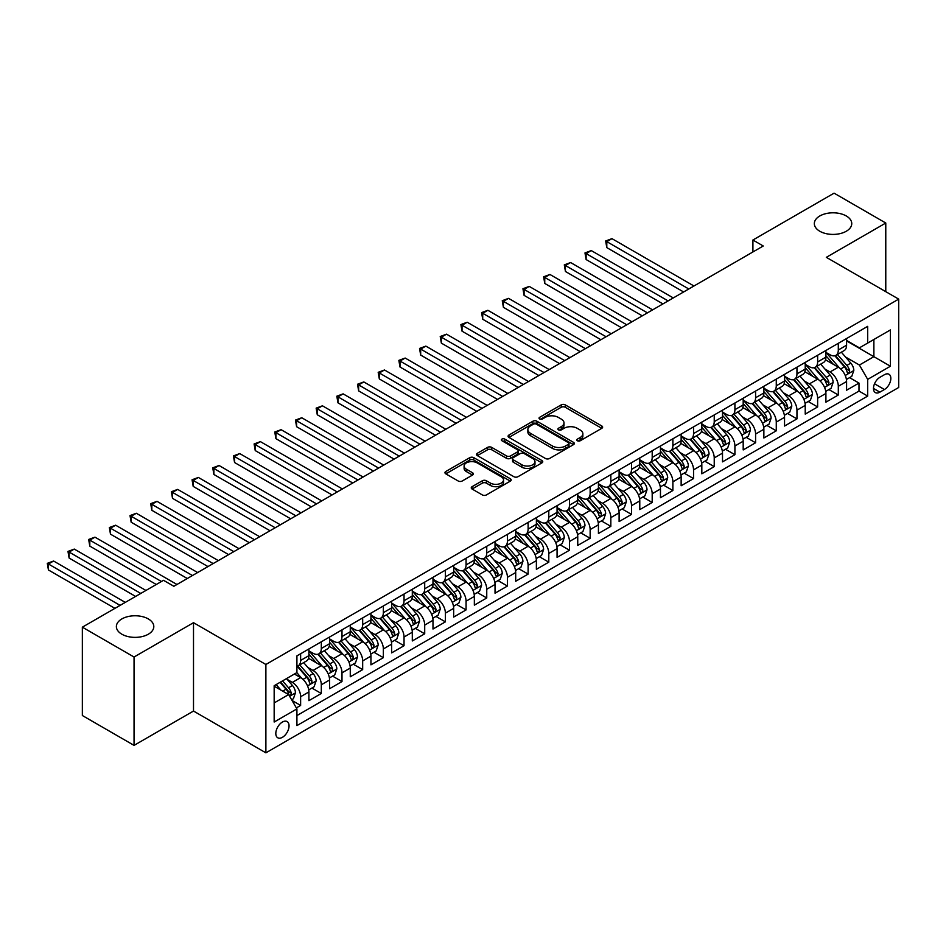 <?xml version="1.0" encoding="UTF-8"?>
<svg xmlns="http://www.w3.org/2000/svg" width="946" height="946" viewBox="0 0 946 946"><rect width="100%" height="100%" fill="white"/><g stroke="black" fill="none" stroke-linecap="round" stroke-linejoin="round"><path stroke-width="1.42" d="M577.391 440.765A2.01 1.159 0 0 0 580.229 440.765L601.798 428.313A2.873 1.655 0 0 0 602.637 427.143A2.873 1.655 0 0 0 601.798 425.972L565.259 404.876A2.873 1.655 0 0 0 561.203 404.876L539.634 417.328A2.01 1.159 0 0 0 539.043 418.144A2.01 1.159 0 0 0 539.634 418.972A2.01 1.159 0 0 0 542.472 418.972L545.263 417.363A9.188 5.309 0 0 1 558.258 417.363L561.297 419.113A9.188 5.309 0 0 1 563.993 422.862A9.188 5.309 0 0 1 561.297 426.611L558.507 428.231A2.01 1.159 0 0 0 557.927 429.046A2.01 1.159 0 0 0 558.507 429.862A2.01 1.159 0 0 0 561.356 429.862L564.147 428.254A9.188 5.309 0 0 1 577.131 428.254L580.182 430.016A9.188 5.309 0 0 1 582.866 433.765A9.188 5.309 0 0 1 580.182 437.513L577.391 439.121A2.01 1.159 0 0 0 576.8 439.949A2.01 1.159 0 0 0 577.391 440.765L577.391 439.121M148.321 618.932A18.719 10.808 0 0 0 127.923 616.591A18.719 10.808 0 0 0 116.37 626.571A18.719 10.808 0 0 0 121.857 634.21A18.719 10.808 0 0 0 142.255 636.552A18.719 10.808 0 0 0 153.808 626.571A18.719 10.808 0 0 0 148.321 618.932M846.28 215.972A18.719 10.808 0 0 0 825.882 213.63A18.719 10.808 0 0 0 814.329 223.611A18.719 10.808 0 0 0 819.804 231.25A18.719 10.808 0 0 0 840.202 233.591A18.719 10.808 0 0 0 851.755 223.611A18.719 10.808 0 0 0 846.28 215.972M282.428 737.312A9.354 5.404 120 0 0 288.542 729.07A9.354 5.404 120 0 0 287.111 721.562A9.354 5.404 120 0 0 282.428 722.035A9.354 5.404 120 0 0 276.315 730.277A9.354 5.404 120 0 0 277.757 737.774A9.354 5.404 120 0 0 282.428 737.312M472.089 486.682A2.873 1.655 0 0 0 471.25 487.852A2.873 1.655 0 0 0 472.089 489.023L482.342 494.935A2.873 1.655 0 0 0 486.398 494.935L510.355 481.112A2.873 1.655 0 0 0 511.195 479.941A2.873 1.655 0 0 0 510.355 478.771L473.816 457.675A2.873 1.655 0 0 0 469.76 457.675L445.803 471.498A2.873 1.655 0 0 0 444.963 472.669A2.873 1.655 0 0 0 445.803 473.851L458.183 480.994A2.873 1.655 0 0 0 462.239 480.994L472.492 475.081A2.873 1.655 0 0 0 473.331 473.899A2.873 1.655 0 0 0 472.492 472.728L466.354 469.192A7.674 4.434 0 0 1 464.108 466.047A7.674 4.434 0 0 1 468.849 461.955A7.674 4.434 0 0 1 477.21 462.913L501.274 476.808A7.674 4.434 0 0 1 503.52 479.941A7.674 4.434 0 0 1 498.779 484.033A7.674 4.434 0 0 1 490.406 483.075L486.398 480.757A2.873 1.655 0 0 0 482.342 480.757L472.089 486.682L472.089 489.023L482.342 483.146L482.342 480.757M193.504 622.693L134.048 657.021L82.349 627.174L82.349 715.519L134.048 745.377L193.504 711.049L265.885 752.839L265.885 664.482L193.504 622.693L193.504 711.049M885.775 291.664L885.775 223.02L826.319 257.336L898.7 299.125L265.885 664.482M885.775 223.02L834.076 193.161L752.91 240.024L752.91 251.967M82.349 627.174L163.528 580.312L173.863 586.272L763.245 245.995L752.91 240.024M545.464 458.491A2.873 1.655 0 0 0 549.531 458.491L573.477 444.667A2.873 1.655 0 0 0 574.328 443.497A2.873 1.655 0 0 0 573.477 442.326L536.95 421.23A2.873 1.655 0 0 0 532.882 421.23L508.936 435.054A2.873 1.655 0 0 0 508.085 436.224A2.873 1.655 0 0 0 508.936 437.395L545.464 458.491M502.728 441.203A2.01 1.159 0 0 1 504.774 441.486L504.774 439.098L541.916 460.548A2.873 1.655 0 0 1 542.756 461.719A2.873 1.655 0 0 1 541.916 462.89L517.959 476.713A2.873 1.655 0 0 1 513.903 476.713L477.363 455.617L487.616 449.752L487.616 447.363L477.363 453.276A2.873 1.655 0 0 0 476.524 454.447A2.873 1.655 0 0 0 477.363 455.617L477.363 453.276M487.616 449.752A2.873 1.655 0 0 1 491.672 449.752L491.672 447.363A2.873 1.655 0 0 0 487.616 447.363M491.672 447.363L506.5 455.913A2.873 1.655 0 0 0 510.556 455.913L517.356 451.987A2.873 1.655 0 0 0 518.195 450.816A2.873 1.655 0 0 0 517.356 449.646L501.924 440.741A2.01 1.159 0 0 1 501.345 439.914A2.01 1.159 0 0 1 502.574 438.849A2.01 1.159 0 0 1 504.774 439.098M296.335 707.915L300.627 705.432L292.054 700.478M287.17 679.394L292.361 682.385A11.695 6.752 60 0 1 300.627 696.717L308.904 691.94L308.904 700.655L321.309 693.489L311.896 688.061M307.852 667.45L313.043 670.454A11.695 6.752 60 0 1 321.309 684.774L329.586 679.997L329.586 688.723L341.991 681.558L332.578 676.118M328.522 655.519L333.725 658.511A11.695 6.752 60 0 1 341.991 672.843L350.268 668.065L350.268 676.78L362.673 669.614L353.26 664.187M349.204 643.576L354.395 646.567A11.695 6.752 60 0 1 362.673 660.899L370.938 656.122L370.938 664.837L383.355 657.671L373.942 652.243M369.886 631.632L375.077 634.636A11.695 6.752 60 0 1 383.355 648.956L391.62 644.179L391.62 652.894L404.037 645.74L394.624 640.3M390.568 619.689L395.759 622.693A11.695 6.752 60 0 1 404.037 637.025L412.302 632.247L412.302 640.962L424.707 633.796L415.306 628.369M411.25 607.758L416.441 610.749A11.695 6.752 60 0 1 424.707 625.081L432.984 620.304L432.984 629.019L445.389 621.853L435.988 616.425M431.932 595.814L437.123 598.818A11.695 6.752 60 0 1 445.389 613.138L453.666 608.361L453.666 617.076L466.071 609.922L456.658 604.482M452.614 583.871L457.805 586.875A11.695 6.752 60 0 1 466.071 601.207L474.348 596.429L474.348 605.144L486.752 597.978L477.34 592.551M473.284 571.94L478.475 574.932A11.695 6.752 60 0 1 486.752 589.263L495.03 584.486L495.03 593.201L507.434 586.035L498.022 580.608M493.966 559.997L499.157 563A11.695 6.752 60 0 1 507.434 577.32L515.7 572.543L515.7 581.258L528.116 574.104L518.704 568.664M514.648 548.053L519.839 551.057A11.695 6.752 60 0 1 528.116 565.377L536.382 560.611L536.382 569.326L548.798 562.161L539.386 556.721M535.33 536.122L540.521 539.114A11.695 6.752 60 0 1 548.798 553.445L557.064 548.668L557.064 557.383L569.468 550.217L560.067 544.79M556.012 524.179L561.203 527.17A11.695 6.752 60 0 1 569.468 541.502L577.746 536.725L577.746 545.44L590.15 538.274L580.738 532.846M576.693 512.235L581.885 515.239A11.695 6.752 60 0 1 590.15 529.559L598.428 524.794L598.428 533.509L610.832 526.343L601.42 520.903M597.364 500.304L602.567 503.296A11.695 6.752 60 0 1 610.832 517.628L619.11 512.85L619.11 521.565L631.514 514.399L622.101 508.972M618.045 488.361L623.237 491.352A11.695 6.752 60 0 1 631.514 505.684L639.78 500.907L639.78 509.622L652.196 502.456L642.783 497.028M638.727 476.417L643.919 479.421A11.695 6.752 60 0 1 652.196 493.741L660.462 488.964L660.462 497.691L672.878 490.525L663.465 485.085M659.409 464.486L664.6 467.478A11.695 6.752 60 0 1 672.878 481.81L681.144 477.032L681.144 485.747L693.548 478.581L684.147 473.154M680.091 452.543L685.282 455.534A11.695 6.752 60 0 1 693.548 469.866L701.826 465.089L701.826 473.804L714.23 466.638L704.829 461.21M700.773 440.6L705.964 443.603A11.695 6.752 60 0 1 714.23 457.923L722.508 453.146L722.508 461.861L734.912 454.707L725.499 449.267M721.455 428.656L726.646 431.66A11.695 6.752 60 0 1 734.912 445.992L743.189 441.214L743.189 449.929L755.594 442.763L746.181 437.336M742.125 416.725L747.316 419.717A11.695 6.752 60 0 1 755.594 434.048L763.871 429.271L763.871 437.986L776.276 430.82L766.863 425.393M762.807 404.782L767.998 407.785A11.695 6.752 60 0 1 776.276 422.105L784.541 417.328L784.541 426.043L796.958 418.889L787.545 413.449M783.489 392.838L788.68 395.842A11.695 6.752 60 0 1 796.958 410.174L805.223 405.396L805.223 414.112L817.64 406.946L808.227 401.518M804.171 380.907L809.362 383.899A11.695 6.752 60 0 1 817.64 398.231L825.905 393.453L825.905 402.168L838.31 395.002L838.31 386.287A11.695 6.752 -120 0 0 830.044 371.967L824.853 368.964M828.909 389.575L838.31 395.002M308.904 691.94A11.695 6.752 -120 0 0 300.627 677.62L294.431 674.037M329.586 679.997A11.695 6.752 -120 0 0 321.309 665.677L308.526 658.286M350.268 668.065A11.695 6.752 -120 0 0 341.991 653.733L329.208 646.355M370.938 656.122A11.695 6.752 -120 0 0 362.673 641.79L349.878 634.411M391.62 644.179A11.695 6.752 -120 0 0 383.355 629.859L370.56 622.468M412.302 632.247A11.695 6.752 -120 0 0 404.037 617.915L391.242 610.537M432.984 620.304A11.695 6.752 -120 0 0 424.707 605.972L411.924 598.593M453.666 608.361A11.695 6.752 -120 0 0 445.389 594.041L432.606 586.65M474.348 596.429A11.695 6.752 -120 0 0 466.071 582.097L453.288 574.719M495.03 584.486A11.695 6.752 -120 0 0 486.752 570.154L473.958 562.775M515.7 572.543A11.695 6.752 -120 0 0 507.434 558.223L494.64 550.832M536.382 560.611A11.695 6.752 -120 0 0 528.116 546.28L515.322 538.901M557.064 548.668A11.695 6.752 -120 0 0 548.798 534.336L536.004 526.957M577.746 536.725A11.695 6.752 -120 0 0 569.468 522.405L556.686 515.014M598.428 524.794A11.695 6.752 -120 0 0 590.15 510.462L577.367 503.071M619.11 512.85A11.695 6.752 -120 0 0 610.832 498.518L598.049 491.14M639.78 500.907A11.695 6.752 -120 0 0 631.514 486.587L618.719 479.196M660.462 488.964A11.695 6.752 -120 0 0 652.196 474.644L639.401 467.253M681.144 477.032A11.695 6.752 -120 0 0 672.878 462.7L660.083 455.322M701.826 465.089A11.695 6.752 -120 0 0 693.548 450.757L680.765 443.378M722.508 453.146A11.695 6.752 -120 0 0 714.23 438.826L701.447 431.435M743.189 441.214A11.695 6.752 -120 0 0 734.912 426.883L722.129 419.504M763.871 429.271A11.695 6.752 -120 0 0 755.594 414.939L742.799 407.56M784.541 417.328A11.695 6.752 -120 0 0 776.276 403.008L763.481 395.617M805.223 405.396A11.695 6.752 -120 0 0 796.958 391.065L784.163 383.686M825.905 393.453A11.695 6.752 -120 0 0 817.64 379.121L804.845 371.743M884.427 374.711L879.886 377.336A9.07 5.238 120 0 0 873.962 385.329A9.07 5.238 120 0 0 875.346 392.59A9.07 5.238 120 0 0 879.886 392.141L884.427 389.516A9.07 5.238 120 0 0 890.352 381.522A9.07 5.238 120 0 0 888.968 374.261A9.07 5.238 120 0 0 884.427 374.711M265.885 752.839L898.7 387.482L898.7 299.125M274.163 702.925L288.636 694.565L296.914 708.897L296.914 725.606L867.683 396.078L867.683 379.37L859.406 365.038L845.535 357.02M296.914 708.897L274.163 722.035L274.163 685.732L296.914 672.594L296.914 655.885L867.683 326.346L867.683 343.067L890.423 329.929L890.423 366.232L867.683 379.37M308.904 650.872L313.043 653.26A11.695 6.752 60 0 0 318.885 653.84L327.162 649.062A11.695 6.752 -120 0 0 329.586 643.706L329.586 637.025M329.586 638.928L333.725 641.317A11.695 6.752 60 0 0 339.567 641.896L347.844 637.119A11.695 6.752 -120 0 0 350.268 631.762L350.268 625.081M350.268 626.985L354.395 629.374A11.695 6.752 60 0 0 360.249 629.953L368.526 625.176A11.695 6.752 -120 0 0 370.938 619.831L370.938 613.138M370.938 615.054L375.077 617.442A11.695 6.752 60 0 0 380.931 618.022L389.196 613.245A11.695 6.752 -120 0 0 391.62 607.888L391.62 601.195M391.62 603.11L395.759 605.499A11.695 6.752 60 0 0 401.612 606.079L409.878 601.301A11.695 6.752 -120 0 0 412.302 595.945L412.302 589.263M412.302 591.167L416.441 593.556A11.695 6.752 60 0 0 422.294 594.135L430.56 589.358A11.695 6.752 -120 0 0 432.984 584.013L432.984 577.32M432.984 579.236L437.123 581.624A11.695 6.752 60 0 0 442.965 582.204L451.242 577.427A11.695 6.752 -120 0 0 453.666 572.07L453.666 565.377M453.666 567.293L457.805 569.681A11.695 6.752 60 0 0 463.646 570.261L471.924 565.483A11.695 6.752 -120 0 0 474.348 560.127L474.348 553.445M474.348 555.349L478.475 557.738A11.695 6.752 60 0 0 484.328 558.317L492.606 553.54A11.695 6.752 -120 0 0 495.03 548.183L495.03 541.502M495.03 543.418L499.157 545.807A11.695 6.752 60 0 0 505.01 546.386L513.276 541.609A11.695 6.752 -120 0 0 515.7 536.252L515.7 529.559M515.7 531.475L519.839 533.863A11.695 6.752 60 0 0 525.692 534.443L533.958 529.665A11.695 6.752 -120 0 0 536.382 524.309L536.382 517.628M536.382 519.531L540.521 521.92A11.695 6.752 60 0 0 546.374 522.499L554.64 517.722A11.695 6.752 -120 0 0 557.064 512.365L557.064 505.684M557.064 507.6L561.203 509.977A11.695 6.752 60 0 0 567.044 510.556L575.322 505.791A11.695 6.752 -120 0 0 577.746 500.434L577.746 493.741M577.746 495.657L581.885 498.045A11.695 6.752 60 0 0 587.726 498.625L596.004 493.847A11.695 6.752 -120 0 0 598.428 488.491L598.428 481.81M598.428 483.713L602.567 486.102A11.695 6.752 60 0 0 608.408 486.682L616.686 481.904A11.695 6.752 -120 0 0 619.11 476.548L619.11 469.866M619.11 471.77L623.237 474.159A11.695 6.752 60 0 0 629.09 474.738L637.368 469.973A11.695 6.752 -120 0 0 639.78 464.616L639.78 457.923M639.78 459.839L643.919 462.227A11.695 6.752 60 0 0 649.772 462.807L658.038 458.03A11.695 6.752 -120 0 0 660.462 452.673L660.462 445.992M660.462 447.896L664.6 450.284A11.695 6.752 60 0 0 670.454 450.864L678.72 446.086A11.695 6.752 -120 0 0 681.144 440.73L681.144 434.048M681.144 435.952L685.282 438.341A11.695 6.752 60 0 0 691.136 438.92L699.401 434.143A11.695 6.752 -120 0 0 701.826 428.798L701.826 422.105M701.826 424.021L705.964 426.41A11.695 6.752 60 0 0 711.806 426.989L720.083 422.212A11.695 6.752 -120 0 0 722.508 416.855L722.508 410.162M722.508 412.078L726.646 414.466A11.695 6.752 60 0 0 732.488 415.046L740.765 410.268A11.695 6.752 -120 0 0 743.189 404.912L743.189 398.231M743.189 400.134L747.316 402.523A11.695 6.752 60 0 0 753.17 403.102L761.447 398.325A11.695 6.752 -120 0 0 763.871 392.98L763.871 386.287M763.871 388.203L767.998 390.592A11.695 6.752 60 0 0 773.852 391.171L782.117 386.394A11.695 6.752 -120 0 0 784.541 381.037L784.541 374.344M784.541 376.26L788.68 378.648A11.695 6.752 60 0 0 794.534 379.228L802.799 374.45A11.695 6.752 -120 0 0 805.223 369.094L805.223 362.413M805.223 364.316L809.362 366.705A11.695 6.752 60 0 0 815.216 367.285L823.481 362.507A11.695 6.752 -120 0 0 825.905 357.15L825.905 350.469M296.914 715.578L858.992 391.065L858.992 383.071L846.587 390.225L846.587 381.51A11.695 6.752 -120 0 0 838.31 367.19L825.527 359.799M825.905 352.385L830.044 354.774A11.695 6.752 -120 0 0 835.886 355.353A11.695 6.752 -120 0 0 838.31 349.996L838.31 343.303M835.886 355.353L844.163 350.576A11.695 6.752 -120 0 0 846.587 345.219L846.587 338.526M300.627 653.733L300.627 660.426A11.695 6.752 60 0 1 298.203 665.771A11.695 6.752 60 0 1 296.914 666.244M298.203 665.771L306.48 661.006A11.695 6.752 -120 0 0 308.904 655.649L308.904 648.956M321.309 641.79L321.309 648.483A11.695 6.752 60 0 1 318.885 653.84M341.991 629.859L341.991 636.54A11.695 6.752 60 0 1 339.567 641.896M362.673 617.915L362.673 624.597A11.695 6.752 60 0 1 360.249 629.953M383.355 605.972L383.355 612.665A11.695 6.752 60 0 1 380.931 618.022M404.037 594.041L404.037 600.722A11.695 6.752 60 0 1 401.612 606.079M424.707 582.097L424.707 588.779A11.695 6.752 60 0 1 422.294 594.135M445.389 570.154L445.389 576.847A11.695 6.752 60 0 1 442.965 582.204M466.071 558.223L466.071 564.904A11.695 6.752 60 0 1 463.646 570.261M486.752 546.28L486.752 552.961A11.695 6.752 60 0 1 484.328 558.317M507.434 534.336L507.434 541.029A11.695 6.752 60 0 1 505.01 546.386M528.116 522.405L528.116 529.086A11.695 6.752 60 0 1 525.692 534.443M548.798 510.462L548.798 517.143A11.695 6.752 60 0 1 546.374 522.499M569.468 498.518L569.468 505.211A11.695 6.752 60 0 1 567.044 510.556M590.15 486.575L590.15 493.268A11.695 6.752 60 0 1 587.726 498.625M610.832 474.644L610.832 481.325A11.695 6.752 60 0 1 608.408 486.682M631.514 462.7L631.514 469.393A11.695 6.752 60 0 1 629.09 474.738M652.196 450.757L652.196 457.45A11.695 6.752 60 0 1 649.772 462.807M672.878 438.826L672.878 445.507A11.695 6.752 60 0 1 670.454 450.864M693.548 426.883L693.548 433.564A11.695 6.752 60 0 1 691.136 438.92M714.23 414.939L714.23 421.632A11.695 6.752 60 0 1 711.806 426.989M734.912 403.008L734.912 409.689A11.695 6.752 60 0 1 732.488 415.046M755.594 391.065L755.594 397.746A11.695 6.752 60 0 1 753.17 403.102M776.276 379.121L776.276 385.814A11.695 6.752 60 0 1 773.852 391.171M796.958 367.19L796.958 373.871A11.695 6.752 60 0 1 794.534 379.228M817.64 355.247L817.64 361.928A11.695 6.752 60 0 1 815.216 367.285M817.64 398.231L817.64 406.946M796.958 410.174L796.958 418.889M776.276 422.105L776.276 430.82M755.594 434.048L755.594 442.763M734.912 445.992L734.912 454.707M714.23 457.923L714.23 466.638M693.548 469.866L693.548 478.581M672.878 481.81L672.878 490.525M652.196 493.741L652.196 502.456M631.514 505.684L631.514 514.399M610.832 517.628L610.832 526.343M590.15 529.559L590.15 538.274M569.468 541.502L569.468 550.217M548.798 553.445L548.798 562.161M528.116 565.377L528.116 574.104M507.434 577.32L507.434 586.035M486.752 589.263L486.752 597.978M466.071 601.207L466.071 609.922M445.389 613.138L445.389 621.853M424.707 625.081L424.707 633.796M404.037 637.025L404.037 645.74M383.355 648.956L383.355 657.671M362.673 660.899L362.673 669.614M341.991 672.843L341.991 681.558M321.309 684.774L321.309 693.489M300.627 696.717L300.627 705.432M288.636 694.565L274.163 686.205M859.406 365.038L873.879 356.677L873.879 339.484L890.423 329.929M846.587 340.915L890.423 366.232M846.587 340.442L859.406 347.844L867.683 343.067M134.048 657.021L134.048 745.377M849.579 377.631L858.992 383.071M858.992 391.065L867.683 396.078M578.195 441.049L580.182 439.902A9.188 5.309 0 0 0 582.866 436.153L582.866 433.765M563.993 422.862L563.993 425.251A9.188 5.309 0 0 1 561.297 428.999L559.311 430.146M601.762 428.337L565.259 407.265A2.873 1.655 0 0 0 561.203 407.265L540.438 419.255M573.477 442.326L573.477 444.667L536.95 423.619A2.873 1.655 0 0 0 532.882 423.619L508.972 437.419L508.936 435.054M568.404 444.313A2.01 1.159 0 0 0 568.995 443.497A2.01 1.159 0 0 0 568.404 442.669L536.335 424.151A2.01 1.159 0 0 0 533.497 424.151L530.552 425.854A9.188 5.309 0 0 0 527.856 429.602A9.188 5.309 0 0 0 530.552 433.351L552.476 446.015A9.188 5.309 0 0 0 565.46 446.015L568.404 444.313L568.404 446.701A2.01 1.159 0 0 0 568.995 445.885L568.995 443.497M527.856 429.602L527.856 431.991A9.188 5.309 0 0 0 530.552 435.739L530.552 433.351M568.404 446.701L565.46 448.404A9.188 5.309 0 0 1 552.476 448.404L530.552 435.739M491.672 449.752L506.5 458.302A2.873 1.655 0 0 0 510.556 458.302L517.356 454.376A2.873 1.655 0 0 0 518.195 453.205L518.195 450.816M504.774 441.486L541.881 462.913M521.873 464.793A7.674 4.434 0 0 0 530.245 465.751A7.674 4.434 0 0 0 534.987 461.66A7.674 4.434 0 0 0 532.728 458.526L524.261 453.631A2.873 1.655 0 0 0 520.194 453.631L513.394 457.557A2.873 1.655 0 0 0 512.555 458.727A2.873 1.655 0 0 0 513.394 459.898L521.873 464.793L521.873 467.182A7.674 4.434 0 0 0 530.245 468.14A7.674 4.434 0 0 0 534.987 464.048L534.987 461.66M512.555 458.727L512.555 461.116A2.873 1.655 0 0 0 513.394 462.287L513.394 459.898M521.873 467.182L513.394 462.287M503.52 479.941L503.52 482.33A7.674 4.434 0 0 1 498.779 486.421A7.674 4.434 0 0 1 490.406 485.464L486.398 483.146A2.873 1.655 0 0 0 482.342 483.146M464.108 466.047L464.108 468.436A7.674 4.434 0 0 0 466.354 471.569L466.354 469.192M472.492 472.728L472.492 475.081L466.354 471.569M510.32 481.136L473.816 460.063A2.873 1.655 0 0 0 469.76 460.063L445.838 473.863M846.41 379.464L851.755 376.378L853.824 370.406A7.745 4.47 -120 0 0 850.809 363.134L841.361 352.196M839.469 367.947L828.258 354.963A22.373 12.913 -120 0 0 825.905 352.503M833.32 364.305L827.052 357.044A18.577 10.725 -120 0 0 825.905 355.802M693.962 285.999L611.967 238.652L606.8 241.644L606.8 247.616L683.627 291.971M834.833 355.767L844.4 366.835A7.745 4.47 60 0 1 847.155 372.168C848.326 373.729 849.153 373.256 849.638 370.737A7.745 4.47 -120 0 0 846.871 365.404L837.423 354.466M835.401 355.59L845.665 367.474A3.95 2.282 60 0 1 846.658 369.023L849.638 370.737M847.155 372.168L847.722 373.091M606.8 247.616L605.665 240.982L688.794 288.979M605.665 240.982L611.967 238.652M825.728 391.408L831.073 388.321L833.142 382.35A7.745 4.47 -120 0 0 830.127 375.077L820.679 364.127M818.787 379.878L807.577 366.906A22.373 12.913 -120 0 0 805.223 364.447M812.638 376.236L806.37 368.987A18.577 10.725 -120 0 0 805.223 367.734M673.292 297.931L591.285 250.595L586.118 253.587L586.118 259.547L662.945 303.903M814.163 367.71L823.718 378.778A7.745 4.47 60 0 1 826.473 384.111C827.644 385.672 828.471 385.188 828.956 382.681A7.745 4.47 -120 0 0 826.201 377.336L816.753 366.398M814.719 367.533L824.983 379.417A3.95 2.282 60 0 1 825.988 380.966L828.956 382.681M826.473 384.111L827.041 385.034M586.118 259.547L584.983 252.925L668.113 300.923M584.983 252.925L591.285 250.595M805.058 403.339L810.391 400.264L812.46 394.293A7.745 4.47 -120 0 0 809.445 387.009L799.997 376.07M798.105 391.821L786.895 378.849A22.373 12.913 -120 0 0 784.541 376.39M791.956 388.179L785.688 380.919A18.577 10.725 -120 0 0 784.541 379.677M652.61 309.874L570.615 262.539L565.436 265.519L565.436 271.49L642.263 315.846M793.481 379.642L803.036 390.71A7.745 4.47 60 0 1 805.803 396.055C806.962 397.616 807.789 397.131 808.274 394.624A7.745 4.47 -120 0 0 805.519 389.279L796.071 378.341M794.037 379.464L804.313 391.36A3.95 2.282 60 0 1 805.306 392.897L808.274 394.624M805.803 396.055L806.359 396.965M565.436 271.49L564.301 264.868L647.431 312.866M564.301 264.868L570.615 262.539M784.376 415.282L789.721 412.196L791.778 406.224A7.745 4.47 -120 0 0 788.763 398.952L779.315 388.014M777.423 403.765L766.213 390.793A22.373 12.913 -120 0 0 763.871 388.333M771.274 400.123L765.007 392.862A18.577 10.725 -120 0 0 763.871 391.62M631.928 321.817L549.933 274.47L544.754 277.462L544.754 283.433L621.581 327.789M772.799 391.585L782.354 402.653A7.745 4.47 60 0 1 785.121 407.986C786.28 409.547 787.107 409.074 787.604 406.555A7.745 4.47 -120 0 0 784.837 401.222L775.389 390.284M773.355 391.408L783.631 403.292A3.95 2.282 60 0 1 784.624 404.841L787.604 406.555M785.121 407.986L785.677 408.909M544.754 283.433L543.619 276.8L626.76 324.797M543.619 276.8L549.933 274.47M763.694 427.225L769.039 424.139L771.108 418.167A7.745 4.47 -120 0 0 768.081 410.895L758.633 399.945M756.741 415.696L745.543 402.724A22.373 12.913 -120 0 0 743.189 400.264M750.592 412.054L744.325 404.805A18.577 10.725 -120 0 0 743.189 403.552M611.246 333.761L529.252 286.413L524.084 289.405L524.084 295.365L600.911 339.72M752.117 403.528L761.672 414.596A7.745 4.47 60 0 1 764.439 419.929C765.598 421.49 766.426 421.017 766.922 418.499A7.745 4.47 -120 0 0 764.155 413.154L754.707 402.216M752.685 403.351L762.949 415.235A3.95 2.282 60 0 1 763.942 416.784L766.922 418.499M764.439 419.929L765.007 420.852M524.084 295.365L522.937 288.743L606.079 336.741M522.937 288.743L529.252 286.413M743.012 439.157L748.357 436.082L750.426 430.111A7.745 4.47 -120 0 0 747.399 422.827L737.951 411.888M736.059 427.639L724.861 414.667A22.373 12.913 -120 0 0 722.508 412.208M729.922 423.997L723.655 416.737A18.577 10.725 -120 0 0 722.508 415.495M590.564 345.692L508.57 298.357L503.402 301.336L503.402 307.308L580.229 351.664M731.435 415.471L740.99 426.528A7.745 4.47 60 0 1 743.757 431.873C744.928 433.434 745.744 432.949 746.24 430.442A7.745 4.47 -120 0 0 743.473 425.097L734.025 414.159M732.003 415.282L742.267 427.178A3.95 2.282 60 0 1 743.26 428.715L746.24 430.442M743.757 431.873L744.325 432.783M503.402 307.308L502.267 300.686L585.397 348.684M502.267 300.686L508.57 298.357M722.33 451.1L727.675 448.014L729.744 442.042A7.745 4.47 -120 0 0 726.729 434.77L717.281 423.832M715.377 439.583L704.179 426.611A22.373 12.913 -120 0 0 701.826 424.151M709.24 435.94L702.973 428.68A18.577 10.725 -120 0 0 701.826 427.438M569.882 357.635L487.888 310.3L482.72 313.28L482.72 319.251L559.547 363.607M710.753 427.403L720.308 438.471A7.745 4.47 60 0 1 723.075 443.804C724.246 445.365 725.074 444.892 725.558 442.373A7.745 4.47 -120 0 0 722.791 437.04L713.343 426.102M711.321 427.225L721.585 439.11A3.95 2.282 60 0 1 722.578 440.659L725.558 442.373M723.075 443.804L723.643 444.726M482.72 319.251L481.585 312.618L564.715 360.615M481.585 312.618L487.888 310.3M701.648 463.043L706.993 459.957L709.062 453.985A7.745 4.47 -120 0 0 706.047 446.713L696.599 435.775M694.707 451.514L683.497 438.542A22.373 12.913 -120 0 0 681.144 436.082M688.558 447.884L682.291 440.623A18.577 10.725 -120 0 0 681.144 439.37M549.2 369.579L467.206 322.231L462.038 325.223L462.038 331.183L538.865 375.538M690.072 439.346L699.638 450.414A7.745 4.47 60 0 1 702.393 455.747C703.564 457.308 704.392 456.835 704.876 454.317A7.745 4.47 -120 0 0 702.121 448.983L692.661 438.033M690.639 439.169L700.903 451.053A3.95 2.282 60 0 1 701.908 452.602L704.876 454.317M702.393 455.747L702.961 456.67M462.038 331.183L460.903 324.561L544.033 372.558M460.903 324.561L467.206 322.231M680.966 474.987L686.311 471.9L688.381 465.929A7.745 4.47 -120 0 0 685.365 458.644L675.917 447.706M674.025 463.457L662.815 450.485A22.373 12.913 -120 0 0 660.462 448.026M667.876 459.815L661.609 452.566A18.577 10.725 -120 0 0 660.462 451.313M528.53 381.51L446.524 334.175L441.356 337.154L441.356 343.126L518.183 387.482M669.401 451.289L678.956 462.346A7.745 4.47 60 0 1 681.711 467.691C682.882 469.251 683.71 468.767 684.195 466.26A7.745 4.47 -120 0 0 681.439 460.915L671.991 449.977M669.957 451.1L680.233 462.996A3.95 2.282 60 0 1 681.226 464.533L684.195 466.26M681.711 467.691L682.279 468.613M441.356 343.126L440.221 336.504L523.351 384.502M440.221 336.504L446.524 334.175M660.296 486.918L665.641 483.832L667.699 477.86A7.745 4.47 -120 0 0 664.683 470.588L655.235 459.65M653.343 475.4L642.133 462.428A22.373 12.913 -120 0 0 639.78 459.969M647.194 471.758L640.927 464.498A18.577 10.725 -120 0 0 639.78 463.256M507.848 393.453L425.854 346.118L420.674 349.098L420.674 355.069L497.501 399.425M648.72 463.221L658.274 474.289A7.745 4.47 60 0 1 661.041 479.634C662.2 481.183 663.028 480.71 663.513 478.191A7.745 4.47 -120 0 0 660.757 472.858L651.309 461.92M649.275 463.043L659.551 474.927A3.95 2.282 60 0 1 660.545 476.477L663.513 478.191M661.041 479.634L661.597 480.544M420.674 355.069L419.539 348.435L502.681 396.433M419.539 348.435L425.854 346.118M639.614 498.861L644.959 495.775L647.017 489.803A7.745 4.47 -120 0 0 644.001 482.531L634.553 471.593M632.661 487.332L621.451 474.36A22.373 12.913 -120 0 0 619.11 471.9M626.512 483.702L620.245 476.441A18.577 10.725 -120 0 0 619.11 475.188M487.166 405.396L405.172 358.049L400.004 361.041L400.004 367.013L476.819 411.356M628.038 475.164L637.592 486.232A7.745 4.47 60 0 1 640.359 491.565C641.518 493.126 642.346 492.653 642.842 490.134A7.745 4.47 -120 0 0 640.075 484.801L630.627 473.851M628.593 474.987L638.869 486.871A3.95 2.282 60 0 1 639.863 488.42L642.842 490.134M640.359 491.565L640.915 492.488M400.004 367.013L398.857 360.379L481.999 408.376M398.857 360.379L405.172 358.049M618.932 510.805L624.277 507.718L626.347 501.747A7.745 4.47 -120 0 0 623.319 494.462L613.871 483.524M611.979 499.275L600.781 486.303A22.373 12.913 -120 0 0 598.428 483.844M605.842 495.633L599.575 488.384A18.577 10.725 -120 0 0 598.428 487.131M466.484 417.328L384.49 369.992L379.322 372.972L379.322 378.944L456.149 423.3M607.356 487.107L616.91 498.164A7.745 4.47 60 0 1 619.677 503.509C620.836 505.069 621.664 504.585 622.161 502.078A7.745 4.47 -120 0 0 619.394 496.733L609.945 485.795M607.923 486.918L618.187 498.814A3.95 2.282 60 0 1 619.181 500.351L622.161 502.078M619.677 503.509L620.245 504.431M379.322 378.944L378.187 372.322L461.317 420.32M378.187 372.322L384.49 369.992M598.25 522.736L603.595 519.65L605.665 513.678A7.745 4.47 -120 0 0 602.649 506.406L593.201 495.468M591.297 511.218L580.099 498.246A22.373 12.913 -120 0 0 577.746 495.787M585.16 507.576L578.893 500.316A18.577 10.725 -120 0 0 577.746 499.074M445.803 429.271L363.808 381.936L358.64 384.916L358.64 390.887L435.467 435.243M586.674 499.039L596.228 510.107A7.745 4.47 60 0 1 598.995 515.452C600.166 517.001 600.994 516.528 601.479 514.009A7.745 4.47 -120 0 0 598.712 508.676L589.263 497.738M587.241 498.861L597.505 510.757A3.95 2.282 60 0 1 598.499 512.294L601.479 514.009M598.995 515.452L599.563 516.362M358.64 390.887L357.505 384.265L440.635 432.251M357.505 384.265L363.808 381.936M577.568 534.679L582.913 531.593L584.983 525.621A7.745 4.47 -120 0 0 581.967 518.349L572.519 507.411M570.627 523.162L559.417 510.178A22.373 12.913 -120 0 0 557.064 507.718M564.478 519.52L558.211 512.259A18.577 10.725 -120 0 0 557.064 511.006M425.121 441.214L343.126 393.867L337.959 396.859L337.959 402.83L414.786 447.186M565.992 510.982L575.558 522.05A7.745 4.47 60 0 1 578.313 527.383C579.484 528.944 580.312 528.471 580.797 525.952A7.745 4.47 -120 0 0 578.03 520.619L568.581 509.669M566.559 510.805L576.824 522.689A3.95 2.282 60 0 1 577.817 524.238L580.797 525.952M578.313 527.383L578.881 528.306M337.959 402.83L336.823 396.197L419.953 444.194M336.823 396.197L343.126 393.867M556.887 546.622L562.231 543.536L564.301 537.565A7.745 4.47 -120 0 0 561.285 530.28L551.837 519.342M549.945 535.093L538.735 522.121A22.373 12.913 -120 0 0 536.382 519.661M543.796 531.451L537.529 524.202A18.577 10.725 -120 0 0 536.382 522.949M404.45 453.146L322.444 405.81L317.277 408.79L317.277 414.762L394.104 459.117M545.322 522.925L554.876 533.982A7.745 4.47 60 0 1 557.632 539.326C558.802 540.887 559.63 540.403 560.115 537.896A7.745 4.47 -120 0 0 557.36 532.551L547.911 521.613M545.877 522.736L556.142 534.632A3.95 2.282 60 0 1 557.147 536.181L560.115 537.896M557.632 539.326L558.199 540.249M317.277 414.762L316.141 408.14L399.271 456.138M316.141 408.14L322.444 405.81M536.216 558.554L541.55 555.468L543.619 549.508A7.745 4.47 -120 0 0 540.604 542.224L531.155 531.285M529.263 547.036L518.053 534.064A22.373 12.913 -120 0 0 515.7 531.605M523.114 543.394L516.847 536.134A18.577 10.725 -120 0 0 515.7 534.892M383.769 465.089L301.774 417.754L296.595 420.734L296.595 426.705L373.422 471.061M524.64 534.857L534.194 545.925A7.745 4.47 60 0 1 536.961 551.27C538.12 552.819 538.948 552.346 539.433 549.827A7.745 4.47 -120 0 0 536.678 544.494L527.229 533.556M525.196 534.679L535.471 546.575A3.95 2.282 60 0 1 536.465 548.112L539.433 549.827M536.961 551.27L537.517 552.18M296.595 426.705L295.459 420.083L378.589 468.069M295.459 420.083L301.774 417.754M515.535 570.497L520.879 567.411L522.937 561.439A7.745 4.47 -120 0 0 519.922 554.167L510.473 543.229M508.581 558.98L497.371 545.996A22.373 12.913 -120 0 0 495.03 543.536M502.432 555.337L496.165 548.077A18.577 10.725 -120 0 0 495.03 546.835M363.087 477.032L281.092 429.685L275.913 432.677L275.913 438.648L352.74 483.004M503.958 546.8L513.512 557.868A7.745 4.47 60 0 1 516.28 563.201C517.438 564.762 518.266 564.289 518.763 561.77A7.745 4.47 -120 0 0 515.996 556.437L506.548 545.499M504.514 546.622L514.79 558.507A3.95 2.282 60 0 1 515.783 560.056L518.763 561.77M516.28 563.201L516.835 564.123M275.913 438.648L274.778 432.015L357.919 480.012M274.778 432.015L281.092 429.685M494.853 582.44L500.198 579.354L502.267 573.382A7.745 4.47 -120 0 0 499.24 566.11L489.792 555.16M487.9 570.911L476.701 557.939A22.373 12.913 -120 0 0 474.348 555.479M481.75 567.269L475.483 560.02A18.577 10.725 -120 0 0 474.348 558.767M342.405 488.964L260.41 441.628L255.243 444.608L255.243 450.58L332.07 494.935M483.276 558.743L492.831 569.811A7.745 4.47 60 0 1 495.598 575.144C496.756 576.705 497.584 576.22 498.081 573.714A7.745 4.47 -120 0 0 495.314 568.369L485.866 557.431M483.832 558.566L494.108 570.45A3.95 2.282 60 0 1 495.101 571.999L498.081 573.714M495.598 575.144L496.165 576.067M255.243 450.58L254.096 443.958L337.237 491.955M254.096 443.958L260.41 441.628M474.171 594.372L479.516 591.297L481.585 585.326A7.745 4.47 -120 0 0 478.558 578.041L469.11 567.103M467.218 582.854L456.019 569.882A22.373 12.913 -120 0 0 453.666 567.423M461.08 579.212L454.813 571.952A18.577 10.725 -120 0 0 453.666 570.71M321.723 500.907L239.728 453.572L234.561 456.551L234.561 462.523L311.388 506.879M462.594 570.675L472.149 581.743A7.745 4.47 60 0 1 474.916 587.088C476.086 588.649 476.902 588.164 477.399 585.657A7.745 4.47 -120 0 0 474.632 580.312L465.184 569.374M463.162 570.497L473.426 582.393A3.95 2.282 60 0 1 474.419 583.93L477.399 585.657M474.916 587.088L475.483 587.998M234.561 462.523L233.426 455.901L316.555 503.899M233.426 455.901L239.728 453.572M453.489 606.315L458.834 603.229L460.903 597.257A7.745 4.47 -120 0 0 457.888 589.985L448.439 579.047M446.536 594.798L435.337 581.825A22.373 12.913 -120 0 0 432.984 579.366M440.398 591.155L434.131 583.895A18.577 10.725 -120 0 0 432.984 582.653M301.041 512.85L219.046 465.503L213.879 468.495L213.879 474.466L290.706 518.822M441.912 582.618L451.467 593.686A7.745 4.47 60 0 1 454.234 599.019C455.404 600.58 456.232 600.107 456.717 597.588A7.745 4.47 -120 0 0 453.95 592.255L444.502 581.317M442.48 582.44L452.744 594.325A3.95 2.282 60 0 1 453.737 595.874L456.717 597.588M454.234 599.019L454.801 599.941M213.879 474.466L212.744 467.832L295.873 515.83M212.744 467.832L219.046 465.503M432.807 618.258L438.152 615.172L440.221 609.2A7.745 4.47 -120 0 0 437.206 601.928L427.758 590.978M425.866 606.729L414.655 593.757A22.373 12.913 -120 0 0 412.302 591.297M419.717 603.087L413.449 595.838A18.577 10.725 -120 0 0 412.302 594.585M280.359 524.794L198.364 477.446L193.197 480.438L193.197 486.398L270.024 530.753M421.23 594.561L430.797 605.629A7.745 4.47 60 0 1 433.552 610.962C434.722 612.523 435.55 612.038 436.035 609.531A7.745 4.47 -120 0 0 433.268 604.187L423.82 593.248M421.798 594.384L432.062 606.268A3.95 2.282 60 0 1 433.067 607.817L436.035 609.531M433.552 610.962L434.119 611.885M193.197 486.398L192.062 479.776L275.191 527.773M192.062 479.776L198.364 477.446M412.125 630.19L417.47 627.115L419.539 621.144A7.745 4.47 -120 0 0 416.524 613.859L407.076 602.921M405.184 618.672L393.974 605.7A22.373 12.913 -120 0 0 391.62 603.241M399.035 615.03L392.767 607.77A18.577 10.725 -120 0 0 391.62 606.528M259.689 536.725L177.682 489.389L172.515 492.369L172.515 498.341L249.342 542.697M400.56 606.504L410.115 617.561A7.745 4.47 60 0 1 412.87 622.906C414.041 624.466 414.868 623.982 415.353 621.475A7.745 4.47 -120 0 0 412.598 616.13L403.15 605.192M401.116 606.315L411.392 618.211A3.95 2.282 60 0 1 412.385 619.748L415.353 621.475M412.87 622.906L413.437 623.816M172.515 498.341L171.38 491.719L254.509 539.717M171.38 491.719L177.682 489.389M391.455 642.133L396.8 639.047L398.857 633.075A7.745 4.47 -120 0 0 395.842 625.803L386.394 614.865M384.502 630.615L373.292 617.643A22.373 12.913 -120 0 0 370.938 615.184M378.353 626.973L372.085 619.713A18.577 10.725 -120 0 0 370.938 618.471M239.007 548.668L157.012 501.333L151.833 504.313L151.833 510.284L228.66 554.64M379.878 618.436L389.433 629.504A7.745 4.47 60 0 1 392.2 634.837C393.359 636.398 394.186 635.925 394.671 633.406A7.745 4.47 -120 0 0 391.916 628.073L382.468 617.135M380.434 618.258L390.71 630.142A3.95 2.282 60 0 1 391.703 631.692L394.671 633.406M392.2 634.837L392.756 635.759M151.833 510.284L150.698 503.65L233.839 551.648M150.698 503.65L157.012 501.333M370.773 654.076L376.118 650.99L378.175 645.018A7.745 4.47 -120 0 0 375.16 637.746L365.712 626.808M363.82 642.547L352.61 629.575A22.373 12.913 -120 0 0 350.268 627.115M357.671 638.917L351.404 631.656A18.577 10.725 -120 0 0 350.268 630.403M218.325 560.611L136.33 513.264L131.163 516.256L131.163 522.216L207.978 566.571M359.196 630.379L368.751 641.447A7.745 4.47 60 0 1 371.518 646.78C372.677 648.341 373.504 647.868 374.001 645.349A7.745 4.47 -120 0 0 371.234 640.004L361.786 629.066M359.752 630.202L370.028 642.086A3.95 2.282 60 0 1 371.021 643.635L374.001 645.349M371.518 646.78L372.074 647.703M131.163 522.216L130.016 515.594L213.157 563.591M130.016 515.594L136.33 513.264M350.091 666.019L355.436 662.933L357.505 656.962A7.745 4.47 -120 0 0 354.478 649.677L345.03 638.739M343.138 654.49L331.94 641.518A22.373 12.913 -120 0 0 329.586 639.058M337.001 650.848L330.733 643.599A18.577 10.725 -120 0 0 329.586 642.346M197.643 572.543L115.649 525.207L110.481 528.187L110.481 534.159L187.308 578.514M338.514 642.322L348.069 653.379A7.745 4.47 60 0 1 350.836 658.723C351.995 660.284 352.823 659.8 353.319 657.293A7.745 4.47 -120 0 0 350.552 651.948L341.104 641.01M339.082 642.133L349.346 654.029A3.95 2.282 60 0 1 350.339 655.566L353.319 657.293M350.836 658.723L351.404 659.646M110.481 534.159L109.346 527.537L192.476 575.535M109.346 527.537L115.649 525.207M329.409 677.951L334.754 674.865L336.823 668.893A7.745 4.47 -120 0 0 333.808 661.621L324.36 650.682M322.456 666.433L311.258 653.461A22.373 12.913 -120 0 0 308.904 651.002M316.319 662.791L310.052 655.531A18.577 10.725 -120 0 0 308.904 654.289M176.961 584.486L94.967 537.151L89.799 540.131L89.799 546.102L156.279 584.486M317.832 654.254L327.387 665.322A7.745 4.47 60 0 1 330.154 670.667C331.325 672.216 332.152 671.743 332.637 669.224A7.745 4.47 -120 0 0 329.87 663.891L320.422 652.953M318.4 654.076L328.664 665.96A3.95 2.282 60 0 1 329.657 667.509L332.637 669.224M330.154 670.667L330.722 671.577M89.799 546.102L88.664 539.468L161.459 581.506M88.664 539.468L94.967 537.151M308.727 689.894L314.072 686.808L316.141 680.836A7.745 4.47 -120 0 0 313.126 673.564L303.678 662.626M301.786 678.365L296.831 672.641M295.637 674.735L294.833 673.8M145.944 590.458L74.285 549.082L69.117 552.074L69.117 558.045L135.597 596.429M297.15 666.197L306.717 677.265A7.745 4.47 60 0 1 309.472 682.598C310.643 684.159 311.471 683.686 311.955 681.167A7.745 4.47 -120 0 0 309.188 675.834L299.74 664.884M297.718 666.019L307.982 677.904A3.95 2.282 60 0 1 308.975 679.453L311.955 681.167M309.472 682.598L310.04 683.52M69.117 558.045L67.982 551.412L140.777 593.438M67.982 551.412L74.285 549.082M291.64 699.768L293.39 698.751L295.459 692.779A7.745 4.47 -120 0 0 292.444 685.495L286.496 678.613M280.938 690.131L276.149 684.585M274.955 686.666L274.163 685.755M125.262 602.389L53.603 561.025L48.435 564.005L48.435 569.977L114.927 608.361M280.087 682.314L286.035 689.196A7.745 4.47 60 0 1 288.79 694.541C289.961 696.102 290.789 695.617 291.273 693.111A7.745 4.47 -120 0 0 288.518 687.766L282.558 680.884M280.56 682.042L287.3 689.847A3.95 2.282 60 0 1 288.305 691.384L291.273 693.111M288.79 694.541L289.358 695.464M48.435 569.977L47.3 563.355L120.095 605.381M47.3 563.355L53.603 561.025M292.361 682.385L300.627 677.62M313.043 670.454L321.309 665.677M333.725 658.511L341.991 653.733M354.395 646.567L362.673 641.79M375.077 634.636L383.355 629.859M395.759 622.693L404.037 617.915M416.441 610.749L424.707 605.972M437.123 598.818L445.389 594.041M457.805 586.875L466.071 582.097M478.475 574.932L486.752 570.154M499.157 563L507.434 558.223M519.839 551.057L528.116 546.28M540.521 539.114L548.798 534.336M561.203 527.17L569.468 522.405M581.885 515.239L590.15 510.462M602.567 503.296L610.832 498.518M623.237 491.352L631.514 486.587M643.919 479.421L652.196 474.644M664.6 467.478L672.878 462.7M685.282 455.534L693.548 450.757M705.964 443.603L714.23 438.826M726.646 431.66L734.912 426.883M747.316 419.717L755.594 414.939M767.998 407.785L776.276 403.008M788.68 395.842L796.958 391.065M809.362 383.899L817.64 379.121M830.044 371.967L838.31 367.19M838.31 349.996L846.587 345.219M300.627 660.426L308.904 655.649M321.309 648.483L329.586 643.706M341.991 636.54L350.268 631.762M362.673 624.597L370.938 619.831M383.355 612.665L391.62 607.888M404.037 600.722L412.302 595.945M424.707 588.779L432.984 584.013M445.389 576.847L453.666 572.07M466.071 564.904L474.348 560.127M486.752 552.961L495.03 548.183M507.434 541.029L515.7 536.252M528.116 529.086L536.382 524.309M548.798 517.143L557.064 512.365M569.468 505.211L577.746 500.434M590.15 493.268L598.428 488.491M610.832 481.325L619.11 476.548M631.514 469.393L639.78 464.616M652.196 457.45L660.462 452.673M672.878 445.507L681.144 440.73M693.548 433.564L701.826 428.798M714.23 421.632L722.508 416.855M734.912 409.689L743.189 404.912M755.594 397.746L763.871 392.98M776.276 385.814L784.541 381.037M796.958 373.871L805.223 369.094M817.64 361.928L825.905 357.15M838.31 386.287L846.587 381.51M874.518 383.792L884.427 389.516M873.465 388.439L879.886 392.141M580.182 439.902L580.182 437.513M558.507 429.862L558.507 428.231M561.297 428.999L561.297 426.611M539.634 418.972L539.634 417.328M561.203 407.265L561.203 404.876M565.259 407.265L565.259 404.876M601.798 428.313L601.798 425.972M532.882 423.619L532.882 421.23M536.95 423.619L536.95 421.23M552.476 448.404L552.476 446.015M565.46 448.404L565.46 446.015M506.5 458.302L506.5 455.913M510.556 458.302L510.556 455.913M517.356 454.376L517.356 451.987M541.916 462.89L541.916 460.548M486.398 483.146L486.398 480.757M490.406 485.464L490.406 483.075M445.803 473.851L445.803 471.498M469.76 460.063L469.76 457.675M473.816 460.063L473.816 457.675M510.355 481.112L510.355 478.771M845.227 375.491L853.777 370.56M828.258 354.963L829.323 354.348M846.871 365.404L850.809 363.134M840.698 368.964L844.4 366.835M824.545 387.434L833.095 382.503M807.577 366.906L808.641 366.291M826.201 377.336L830.127 375.077M820.016 380.907L823.718 378.778M803.875 399.366L812.413 394.435M786.895 378.849L787.959 378.234M805.519 389.279L809.445 387.009M799.335 392.85L803.036 390.71M783.193 411.309L791.731 406.378M766.213 390.793L767.277 390.178M784.837 401.222L788.763 398.952M778.653 404.782L782.354 402.653M762.511 423.252L771.049 418.321M745.543 402.724L746.607 402.109M764.155 413.154L768.081 410.895M757.983 416.725L761.672 414.596M741.83 435.184L750.367 430.253M724.861 414.667L725.925 414.052M743.473 425.097L747.399 422.827M737.301 428.668L740.99 426.528M721.148 447.127L729.697 442.196M704.179 426.611L705.243 425.996M722.791 437.04L726.729 434.77M716.619 440.6L720.308 438.471M700.466 459.07L709.015 454.139M683.497 438.542L684.561 437.927M702.121 448.983L706.047 446.713M695.937 452.543L699.638 450.414M679.784 471.002L688.333 466.071M662.815 450.485L663.879 449.87M681.439 460.915L685.365 458.644M675.255 464.486L678.956 462.346M659.114 482.945L667.651 478.014M642.133 462.428L643.197 461.814M660.757 472.858L664.683 470.588M654.573 476.429L658.274 474.289M638.432 494.888L646.969 489.957M621.451 474.36L622.527 473.745M640.075 484.801L644.001 482.531M633.903 488.361L637.592 486.232M617.75 506.831L626.287 501.888M600.781 486.303L601.845 485.688M619.394 496.733L623.319 494.462M613.221 500.304L616.91 498.164M597.068 518.763L605.606 513.832M580.099 498.246L581.163 497.631M598.712 508.676L602.649 506.406M592.539 512.247L596.228 510.107M576.386 530.706L584.935 525.775M559.417 510.178L560.481 509.563M578.03 520.619L581.967 518.349M571.857 524.179L575.558 522.05M555.704 542.649L564.254 537.718M538.735 522.121L539.799 521.506M557.36 532.551L561.285 530.28M551.175 536.122L554.876 533.982M535.034 554.581L543.572 549.65M518.053 534.064L519.118 533.449M536.678 544.494L540.604 542.224M530.493 548.065L534.194 545.925M514.352 566.524L522.89 561.593M497.371 545.996L498.436 545.381M515.996 556.437L519.922 554.167M509.811 559.997L513.512 557.868M493.67 578.467L502.208 573.536M476.701 557.939L477.765 557.324M495.314 568.369L499.24 566.11M489.141 571.94L492.831 569.811M472.988 590.399L481.526 585.468M456.019 569.882L457.084 569.267M474.632 580.312L478.558 578.041M468.459 583.883L472.149 581.743M452.306 602.342L460.856 597.411M435.337 581.825L436.402 581.211M453.95 592.255L457.888 589.985M447.777 595.814L451.467 593.686M431.624 614.285L440.174 609.354M414.655 593.757L415.72 593.142M433.268 604.187L437.206 601.928M427.095 607.758L430.797 605.629M410.942 626.217L419.492 621.286M393.974 605.7L395.038 605.085M412.598 616.13L416.524 613.859M406.413 619.701L410.115 617.561M390.272 638.16L398.81 633.229M373.292 617.643L374.356 617.029M391.916 628.073L395.842 625.803M385.732 631.632L389.433 629.504M369.59 650.103L378.128 645.172M352.61 629.575L353.686 628.96M371.234 640.004L375.16 637.746M365.061 643.576L368.751 641.447M348.908 662.034L357.446 657.103M331.94 641.518L333.004 640.903M350.552 651.948L354.478 649.677M344.379 655.519L348.069 653.379M328.227 673.978L336.764 669.047M311.258 653.461L312.322 652.846M329.87 663.891L333.808 661.621M323.698 667.462L327.387 665.322M307.545 685.921L316.094 680.99M309.188 675.834L313.126 673.564M303.016 679.394L306.717 677.265M289.618 696.268L295.412 692.921M288.518 687.766L292.444 685.495M282.688 691.136L286.035 689.196"/></g></svg>
